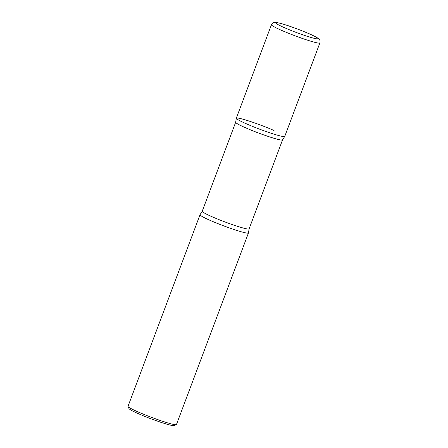 <?xml version="1.0" encoding="UTF-8"?>
<svg xmlns="http://www.w3.org/2000/svg" width="448" height="448" viewBox="0 0 448 448"><rect width="100%" height="100%" fill="white"/><g stroke="black" fill="none" stroke-linecap="round" stroke-linejoin="round"><path stroke-width="0.67" d="M280.638 136.03A25.872 2.078 -159.4 0 1 253.12 126.633A25.872 2.078 -159.4 0 1 236.32 118.188L271.449 24.718A25.872 2.078 -159.4 0 0 288.249 33.163A25.872 2.078 -159.4 0 0 315.773 42.56A25.872 2.078 -159.4 0 0 319.883 42.924L284.754 136.394A25.872 2.078 -159.4 0 1 280.638 136.03M244.345 232.585A25.872 2.078 -159.4 0 1 216.826 223.188A25.872 2.078 -159.4 0 1 200.026 214.743L128.022 406.314A25.872 2.078 -159.4 0 0 128.038 406.498A25.872 2.078 -159.4 0 0 145.751 415.134A25.872 2.078 -159.4 0 0 172.34 424.155A25.872 2.078 -159.4 0 0 176.316 424.648A25.872 2.078 -159.4 0 0 176.456 424.519L248.461 232.949A25.872 2.078 -159.4 0 1 244.345 232.585M176.316 424.648L174.194 425.6A24.214 1.943 -159.4 0 1 170.475 425.141A24.214 1.943 -159.4 0 1 145.589 416.696A24.214 1.943 -159.4 0 1 129.007 408.615L128.038 406.498M274.058 130.497A25.872 2.078 20.6 0 0 249.105 121.072A25.872 2.078 20.6 0 0 236.309 118.261A25.872 2.078 20.6 0 0 247.016 124.085A25.872 2.078 20.6 0 0 271.23 133.269A25.872 2.078 20.6 0 0 284.715 136.455L282.554 139.888A25.043 2.01 20.6 0 1 269.825 136.976A25.043 2.01 20.6 0 1 246.025 127.971A25.043 2.01 20.6 0 1 235.67 122.265L236.309 118.261M249.105 228.872A25.043 2.01 20.6 0 1 236.376 225.966A25.043 2.01 20.6 0 1 212.576 216.961A25.043 2.01 20.6 0 1 202.222 211.249L200.066 214.682A25.872 2.078 20.6 0 0 210.722 220.64A25.872 2.078 20.6 0 0 235.676 230.065A25.872 2.078 20.6 0 0 248.472 232.876L249.105 228.872L282.554 139.888M314.362 38.354A22.562 1.809 -159.4 0 1 285.04 27.938A22.562 1.809 -159.4 0 1 279.3 23.111A22.562 1.809 -159.4 0 1 308.622 33.527A22.562 1.809 -159.4 0 1 314.362 38.354M319.883 42.924C320.152 41.238 320.057 40.225 319.609 39.889C319.418 38.954 316.865 37.324 311.937 35C302.915 30.766 286.037 24.612 278.902 22.982C275.66 22.322 273.913 22.204 273.65 22.624C273.09 22.585 272.356 23.279 271.449 24.718M202.222 211.249L235.67 122.265"/></g></svg>
